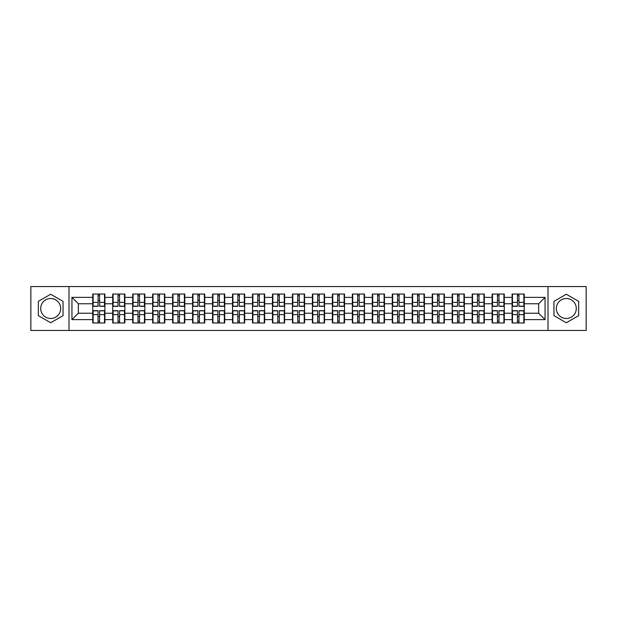 <?xml version="1.0" encoding="UTF-8"?>
<svg xmlns="http://www.w3.org/2000/svg" width="617" height="617" viewBox="0 0 617 617"><rect width="100%" height="100%" fill="white"/><g stroke="black" fill="none" stroke-linecap="round" stroke-linejoin="round"><path stroke-width="0.93" d="M566.306 298.512A9.988 9.988 0 0 0 556.326 308.5A9.988 9.988 0 0 0 566.306 318.488A9.988 9.988 0 0 0 576.293 308.5A9.988 9.988 0 0 0 566.306 298.512M50.694 318.488A9.988 9.988 0 0 1 40.707 308.5A9.988 9.988 0 0 1 50.694 298.512A9.988 9.988 0 0 1 60.674 308.5A9.988 9.988 0 0 1 50.694 318.488M548.004 330.45L586.15 330.45L586.15 286.55L548.004 286.55L548.004 330.45L68.996 330.45L68.996 286.55L30.85 286.55L30.85 330.45L68.996 330.45M524.257 316.629L523.872 316.629M512.48 316.629L512.095 316.629M512.095 300.371L512.48 300.371M523.872 300.371L524.257 300.371M524.257 298.705L523.872 298.705M512.48 298.705L512.095 298.705M512.095 318.295L512.48 318.295M523.872 318.295L524.257 318.295M504.29 316.629L503.904 316.629M492.513 316.629L492.127 316.629M492.127 300.371L492.513 300.371M503.904 300.371L504.29 300.371M504.29 298.705L503.904 298.705M492.513 298.705L492.127 298.705M492.127 318.295L492.513 318.295M503.904 318.295L504.29 318.295M484.322 316.629L483.936 316.629M472.545 316.629L472.159 316.629M472.159 300.371L472.545 300.371M483.936 300.371L484.322 300.371M484.322 298.705L483.936 298.705M472.545 298.705L472.159 298.705M472.159 318.295L472.545 318.295M483.936 318.295L484.322 318.295M444.379 316.629L443.993 316.629M432.602 316.629L432.216 316.629M432.216 300.371L432.602 300.371M443.993 300.371L444.379 300.371M444.379 298.705L443.993 298.705M432.602 298.705L432.216 298.705M432.216 318.295L432.602 318.295M443.993 318.295L444.379 318.295M424.411 316.629L424.026 316.629M412.634 316.629L412.249 316.629M412.249 300.371L412.634 300.371M424.026 300.371L424.411 300.371M424.411 298.705L424.026 298.705M412.634 298.705L412.249 298.705M412.249 318.295L412.634 318.295M424.026 318.295L424.411 318.295M404.443 316.629L404.058 316.629M392.667 316.629L392.281 316.629M392.281 300.371L392.667 300.371M404.058 300.371L404.443 300.371M404.443 298.705L404.058 298.705M392.667 298.705L392.281 298.705M392.281 318.295L392.667 318.295M404.058 318.295L404.443 318.295M384.476 316.629L384.09 316.629M372.699 316.629L372.313 316.629M372.313 300.371L372.699 300.371M384.09 300.371L384.476 300.371M384.476 298.705L384.09 298.705M372.699 298.705L372.313 298.705M372.313 318.295L372.699 318.295M384.09 318.295L384.476 318.295M344.533 316.629L344.147 316.629M332.756 316.629L332.37 316.629M332.37 300.371L332.756 300.371M344.147 300.371L344.533 300.371M344.533 298.705L344.147 298.705M332.756 298.705L332.37 298.705M332.37 318.295L332.756 318.295M344.147 318.295L344.533 318.295M324.565 316.629L324.18 316.629M312.788 316.629L312.403 316.629M312.403 300.371L312.788 300.371M324.18 300.371L324.565 300.371M324.565 298.705L324.18 298.705M312.788 298.705L312.403 298.705M312.403 318.295L312.788 318.295M324.18 318.295L324.565 318.295M304.597 316.629L304.212 316.629M292.82 316.629L292.435 316.629M292.435 300.371L292.82 300.371M304.212 300.371L304.597 300.371M304.597 298.705L304.212 298.705M292.82 298.705L292.435 298.705M292.435 318.295L292.82 318.295M304.212 318.295L304.597 318.295M284.63 316.629L284.244 316.629M272.853 316.629L272.467 316.629M272.467 300.371L272.853 300.371M284.244 300.371L284.63 300.371M284.63 298.705L284.244 298.705M272.853 298.705L272.467 298.705M272.467 318.295L272.853 318.295M284.244 318.295L284.63 318.295M244.687 316.629L244.301 316.629M232.91 316.629L232.524 316.629M232.524 300.371L232.91 300.371M244.301 300.371L244.687 300.371M244.687 298.705L244.301 298.705M232.91 298.705L232.524 298.705M232.524 318.295L232.91 318.295M244.301 318.295L244.687 318.295M224.719 316.629L224.333 316.629M212.942 316.629L212.557 316.629M212.557 300.371L212.942 300.371M224.333 300.371L224.719 300.371M224.719 298.705L224.333 298.705M212.942 298.705L212.557 298.705M212.557 318.295L212.942 318.295M224.333 318.295L224.719 318.295M204.751 316.629L204.366 316.629M192.974 316.629L192.589 316.629M192.589 300.371L192.974 300.371M204.366 300.371L204.751 300.371M204.751 298.705L204.366 298.705M192.974 298.705L192.589 298.705M192.589 318.295L192.974 318.295M204.366 318.295L204.751 318.295M184.784 316.629L184.398 316.629M173.007 316.629L172.621 316.629M172.621 300.371L173.007 300.371M184.398 300.371L184.784 300.371M184.784 298.705L184.398 298.705M173.007 298.705L172.621 298.705M172.621 318.295L173.007 318.295M184.398 318.295L184.784 318.295M144.841 316.629L144.455 316.629M133.064 316.629L132.678 316.629M132.678 300.371L133.064 300.371M144.455 300.371L144.841 300.371M144.841 298.705L144.455 298.705M133.064 298.705L132.678 298.705M132.678 318.295L133.064 318.295M144.455 318.295L144.841 318.295M124.873 316.629L124.487 316.629M113.096 316.629L112.71 316.629M112.71 300.371L113.096 300.371M124.487 300.371L124.873 300.371M124.873 298.705L124.487 298.705M113.096 298.705L112.71 298.705M112.71 318.295L113.096 318.295M124.487 318.295L124.873 318.295M548.004 286.55L68.996 286.55M538.656 313.235L538.656 303.765L524.257 303.765L524.257 313.235L538.656 313.235L545.058 319.637L545.058 297.363L524.257 297.363L524.257 294.031L512.095 294.031L512.095 303.765L504.29 303.765L504.29 313.235L512.095 313.235L512.095 303.765M545.058 319.637L524.257 319.637L524.257 322.969L512.095 322.969L512.095 319.637L504.29 319.637L504.29 322.969L492.127 322.969L492.127 319.637L484.322 319.637L484.322 322.969L472.159 322.969L472.159 319.637L464.346 319.637L464.346 322.969L452.192 322.969L452.192 319.637L444.379 319.637L444.379 322.969L432.216 322.969L432.216 319.637L424.411 319.637L424.411 322.969L412.249 322.969L412.249 319.637L404.443 319.637L404.443 322.969L392.281 322.969L392.281 319.637L384.476 319.637L384.476 322.969L372.313 322.969L372.313 319.637L364.5 319.637L364.5 322.969L352.346 322.969L352.346 319.637L344.533 319.637L344.533 322.969L332.37 322.969L332.37 319.637L324.565 319.637L324.565 322.969L312.403 322.969L312.403 319.637L304.597 319.637L304.597 322.969L292.435 322.969L292.435 319.637L284.63 319.637L284.63 322.969L272.467 322.969L272.467 319.637L264.654 319.637L264.654 322.969L252.5 322.969L252.5 319.637L244.687 319.637L244.687 322.969L232.524 322.969L232.524 319.637L224.719 319.637L224.719 322.969L212.557 322.969L212.557 319.637L204.751 319.637L204.751 322.969L192.589 322.969L192.589 319.637L184.784 319.637L184.784 322.969L172.621 322.969L172.621 319.637L164.808 319.637L164.808 322.969L152.654 322.969L152.654 319.637L144.841 319.637L144.841 322.969L132.678 322.969L132.678 319.637L124.873 319.637L124.873 322.969L112.71 322.969L112.71 319.637L104.905 319.637L104.905 322.969L92.743 322.969L92.743 319.637L71.942 319.637L71.942 297.363L92.743 297.363L92.743 303.765L78.344 303.765L78.344 313.235L92.743 313.235L92.743 303.765M512.095 297.363L504.29 297.363L504.29 294.031L492.127 294.031L492.127 297.363L484.322 297.363L484.322 294.031L472.159 294.031L472.159 297.363L464.346 297.363L464.346 294.031L452.192 294.031L452.192 297.363L444.379 297.363L444.379 294.031L432.216 294.031L432.216 297.363L424.411 297.363L424.411 294.031L412.249 294.031L412.249 297.363L404.443 297.363L404.443 294.031L392.281 294.031L392.281 297.363L384.476 297.363L384.476 294.031L372.313 294.031L372.313 297.363L364.5 297.363L364.5 294.031L352.346 294.031L352.346 297.363L344.533 297.363L344.533 294.031L332.37 294.031L332.37 297.363L324.565 297.363L324.565 294.031L312.403 294.031L312.403 297.363L304.597 297.363L304.597 294.031L292.435 294.031L292.435 297.363L284.63 297.363L284.63 294.031L272.467 294.031L272.467 297.363L264.654 297.363L264.654 294.031L252.5 294.031L252.5 297.363L244.687 297.363L244.687 294.031L232.524 294.031L232.524 297.363L224.719 297.363L224.719 294.031L212.557 294.031L212.557 297.363L204.751 297.363L204.751 294.031L192.589 294.031L192.589 297.363L184.784 297.363L184.784 294.031L172.621 294.031L172.621 297.363L164.808 297.363L164.808 294.031L152.654 294.031L152.654 297.363L144.841 297.363L144.841 294.031L132.678 294.031L132.678 297.363L124.873 297.363L124.873 294.031L112.71 294.031L112.71 297.363L104.905 297.363L104.905 294.031L92.743 294.031L92.743 297.363M512.095 313.235L512.095 319.637M504.29 313.235L504.29 319.637M504.29 297.363L504.29 303.765M484.322 313.235L492.127 313.235L492.127 303.765L484.322 303.765L484.322 319.637M492.127 313.235L492.127 319.637M492.127 297.363L492.127 303.765M484.322 297.363L484.322 303.765M464.346 313.235L472.159 313.235L472.159 303.765L464.346 303.765L464.346 319.637M472.159 313.235L472.159 319.637M472.159 297.363L472.159 303.765M464.346 297.363L464.346 303.765M444.379 313.235L452.192 313.235L452.192 303.765L444.379 303.765L444.379 319.637M452.192 313.235L452.192 319.637M452.192 297.363L452.192 303.765M444.379 297.363L444.379 303.765M424.411 313.235L432.216 313.235L432.216 303.765L424.411 303.765L424.411 319.637M432.216 313.235L432.216 319.637M432.216 297.363L432.216 303.765M424.411 297.363L424.411 303.765M404.443 313.235L412.249 313.235L412.249 303.765L404.443 303.765L404.443 319.637M412.249 313.235L412.249 319.637M412.249 297.363L412.249 303.765M404.443 297.363L404.443 303.765M384.476 313.235L392.281 313.235L392.281 303.765L384.476 303.765L384.476 319.637M392.281 313.235L392.281 319.637M392.281 297.363L392.281 303.765M384.476 297.363L384.476 303.765M364.5 313.235L372.313 313.235L372.313 303.765L364.5 303.765L364.5 319.637M372.313 313.235L372.313 319.637M372.313 297.363L372.313 303.765M364.5 297.363L364.5 303.765M344.533 313.235L352.346 313.235L352.346 303.765L344.533 303.765L344.533 319.637M352.346 313.235L352.346 319.637M352.346 297.363L352.346 303.765M344.533 297.363L344.533 303.765M324.565 313.235L332.37 313.235L332.37 303.765L324.565 303.765L324.565 319.637M332.37 313.235L332.37 319.637M332.37 297.363L332.37 303.765M324.565 297.363L324.565 303.765M304.597 313.235L312.403 313.235L312.403 303.765L304.597 303.765L304.597 319.637M312.403 313.235L312.403 319.637M312.403 297.363L312.403 303.765M304.597 297.363L304.597 303.765M284.63 313.235L292.435 313.235L292.435 303.765L284.63 303.765L284.63 319.637M292.435 313.235L292.435 319.637M292.435 297.363L292.435 303.765M284.63 297.363L284.63 303.765M264.654 313.235L272.467 313.235L272.467 303.765L264.654 303.765L264.654 319.637M272.467 313.235L272.467 319.637M272.467 297.363L272.467 303.765M264.654 297.363L264.654 303.765M244.687 313.235L252.5 313.235L252.5 303.765L244.687 303.765L244.687 319.637M252.5 313.235L252.5 319.637M252.5 297.363L252.5 303.765M244.687 297.363L244.687 303.765M224.719 313.235L232.524 313.235L232.524 303.765L224.719 303.765L224.719 319.637M232.524 313.235L232.524 319.637M232.524 297.363L232.524 303.765M224.719 297.363L224.719 303.765M204.751 313.235L212.557 313.235L212.557 303.765L204.751 303.765L204.751 319.637M212.557 313.235L212.557 319.637M212.557 297.363L212.557 303.765M204.751 297.363L204.751 303.765M184.784 313.235L192.589 313.235L192.589 303.765L184.784 303.765L184.784 319.637M192.589 313.235L192.589 319.637M192.589 297.363L192.589 303.765M184.784 297.363L184.784 303.765M164.808 313.235L172.621 313.235L172.621 303.765L164.808 303.765L164.808 319.637M172.621 313.235L172.621 319.637M172.621 297.363L172.621 303.765M164.808 297.363L164.808 303.765M144.841 313.235L152.654 313.235L152.654 303.765L144.841 303.765L144.841 319.637M152.654 313.235L152.654 319.637M152.654 297.363L152.654 303.765M144.841 297.363L144.841 303.765M124.873 313.235L132.678 313.235L132.678 303.765L124.873 303.765L124.873 319.637M132.678 313.235L132.678 319.637M132.678 297.363L132.678 303.765M124.873 297.363L124.873 303.765M104.905 313.235L112.71 313.235L112.71 303.765L104.905 303.765L104.905 319.637M112.71 313.235L112.71 319.637M112.71 297.363L112.71 303.765M104.905 297.363L104.905 303.765M104.905 316.629L104.52 316.629M93.128 316.629L92.743 316.629M92.743 300.371L93.128 300.371M104.52 300.371L104.905 300.371M104.905 298.705L104.52 298.705M93.128 298.705L92.743 298.705M92.743 318.295L93.128 318.295M104.52 318.295L104.905 318.295M92.743 313.235L92.743 319.637M78.344 313.235L71.942 319.637M71.942 297.363L78.344 303.765M524.257 313.235L524.257 319.637M524.257 297.363L524.257 303.765M545.058 297.363L538.656 303.765M50.694 294.24L38.339 301.366L38.339 315.634L50.694 322.76L63.042 315.634L63.042 301.366L50.694 294.24M553.958 315.634L566.306 322.76L578.661 315.634L578.661 301.366L566.306 294.24L553.958 301.366L553.958 315.634M104.52 294.031L104.52 306.325L99.592 306.325L99.592 294.031M98.057 294.031L98.057 306.325L93.128 306.325L93.128 294.031M98.057 295.697L99.592 295.697M99.592 300.433L98.057 300.433M93.128 322.969L93.128 310.675L98.057 310.675L98.057 322.969M99.592 322.969L99.592 310.675L104.52 310.675L104.52 322.969M99.592 321.303L98.057 321.303M98.057 316.567L99.592 316.567M124.487 294.031L124.487 306.325L119.559 306.325L119.559 294.031M118.024 294.031L118.024 306.325L113.096 306.325L113.096 294.031M118.024 295.697L119.559 295.697M119.559 300.433L118.024 300.433M144.455 294.031L144.455 306.325L139.527 306.325L139.527 294.031M137.992 294.031L137.992 306.325L133.064 306.325L133.064 294.031M137.992 295.697L139.527 295.697M139.527 300.433L137.992 300.433M164.43 294.031L164.43 306.325L159.495 306.325L159.495 294.031M157.96 294.031L157.96 306.325L153.031 306.325L153.031 294.031M157.96 295.697L159.495 295.697M159.495 300.433L157.96 300.433M184.398 294.031L184.398 306.325L179.47 306.325L179.47 294.031M177.935 294.031L177.935 306.325L173.007 306.325L173.007 294.031M177.935 295.697L179.47 295.697M179.47 300.433L177.935 300.433M204.366 294.031L204.366 306.325L199.438 306.325L199.438 294.031M197.903 294.031L197.903 306.325L192.974 306.325L192.974 294.031M197.903 295.697L199.438 295.697M199.438 300.433L197.903 300.433M113.096 322.969L113.096 310.675L118.024 310.675L118.024 322.969M119.559 322.969L119.559 310.675L124.487 310.675L124.487 322.969M119.559 321.303L118.024 321.303M118.024 316.567L119.559 316.567M133.064 322.969L133.064 310.675L137.992 310.675L137.992 322.969M139.527 322.969L139.527 310.675L144.455 310.675L144.455 322.969M139.527 321.303L137.992 321.303M137.992 316.567L139.527 316.567M153.031 322.969L153.031 310.675L157.96 310.675L157.96 322.969M159.495 322.969L159.495 310.675L164.43 310.675L164.43 322.969M159.495 321.303L157.96 321.303M157.96 316.567L159.495 316.567M173.007 322.969L173.007 310.675L177.935 310.675L177.935 322.969M179.47 322.969L179.47 310.675L184.398 310.675L184.398 322.969M179.47 321.303L177.935 321.303M177.935 316.567L179.47 316.567M192.974 322.969L192.974 310.675L197.903 310.675L197.903 322.969M199.438 322.969L199.438 310.675L204.366 310.675L204.366 322.969M199.438 321.303L197.903 321.303M197.903 316.567L199.438 316.567M224.333 294.031L224.333 306.325L219.405 306.325L219.405 294.031M217.87 294.031L217.87 306.325L212.942 306.325L212.942 294.031M217.87 295.697L219.405 295.697M219.405 300.433L217.87 300.433M212.942 322.969L212.942 310.675L217.87 310.675L217.87 322.969M219.405 322.969L219.405 310.675L224.333 310.675L224.333 322.969M219.405 321.303L217.87 321.303M217.87 316.567L219.405 316.567M244.301 294.031L244.301 306.325L239.373 306.325L239.373 294.031M237.838 294.031L237.838 306.325L232.91 306.325L232.91 294.031M237.838 295.697L239.373 295.697M239.373 300.433L237.838 300.433M232.91 322.969L232.91 310.675L237.838 310.675L237.838 322.969M239.373 322.969L239.373 310.675L244.301 310.675L244.301 322.969M239.373 321.303L237.838 321.303M237.838 316.567L239.373 316.567M264.277 294.031L264.277 306.325L259.348 306.325L259.348 294.031M257.806 294.031L257.806 306.325L252.877 306.325L252.877 294.031M257.806 295.697L259.348 295.697M259.348 300.433L257.806 300.433M252.877 322.969L252.877 310.675L257.806 310.675L257.806 322.969M259.348 322.969L259.348 310.675L264.277 310.675L264.277 322.969M259.348 321.303L257.806 321.303M257.806 316.567L259.348 316.567M284.244 294.031L284.244 306.325L279.316 306.325L279.316 294.031M277.781 294.031L277.781 306.325L272.853 306.325L272.853 294.031M277.781 295.697L279.316 295.697M279.316 300.433L277.781 300.433M272.853 322.969L272.853 310.675L277.781 310.675L277.781 322.969M279.316 322.969L279.316 310.675L284.244 310.675L284.244 322.969M279.316 321.303L277.781 321.303M277.781 316.567L279.316 316.567M304.212 294.031L304.212 306.325L299.284 306.325L299.284 294.031M297.749 294.031L297.749 306.325L292.82 306.325L292.82 294.031M297.749 295.697L299.284 295.697M299.284 300.433L297.749 300.433M292.82 322.969L292.82 310.675L297.749 310.675L297.749 322.969M299.284 322.969L299.284 310.675L304.212 310.675L304.212 322.969M299.284 321.303L297.749 321.303M297.749 316.567L299.284 316.567M324.18 294.031L324.18 306.325L319.251 306.325L319.251 294.031M317.716 294.031L317.716 306.325L312.788 306.325L312.788 294.031M317.716 295.697L319.251 295.697M319.251 300.433L317.716 300.433M312.788 322.969L312.788 310.675L317.716 310.675L317.716 322.969M319.251 322.969L319.251 310.675L324.18 310.675L324.18 322.969M319.251 321.303L317.716 321.303M317.716 316.567L319.251 316.567M344.147 294.031L344.147 306.325L339.219 306.325L339.219 294.031M337.684 294.031L337.684 306.325L332.756 306.325L332.756 294.031M337.684 295.697L339.219 295.697M339.219 300.433L337.684 300.433M332.756 322.969L332.756 310.675L337.684 310.675L337.684 322.969M339.219 322.969L339.219 310.675L344.147 310.675L344.147 322.969M339.219 321.303L337.684 321.303M337.684 316.567L339.219 316.567M364.123 294.031L364.123 306.325L359.194 306.325L359.194 294.031M357.652 294.031L357.652 306.325L352.723 306.325L352.723 294.031M357.652 295.697L359.194 295.697M359.194 300.433L357.652 300.433M352.723 322.969L352.723 310.675L357.652 310.675L357.652 322.969M359.194 322.969L359.194 310.675L364.123 310.675L364.123 322.969M359.194 321.303L357.652 321.303M357.652 316.567L359.194 316.567M384.09 294.031L384.09 306.325L379.162 306.325L379.162 294.031M377.627 294.031L377.627 306.325L372.699 306.325L372.699 294.031M377.627 295.697L379.162 295.697M379.162 300.433L377.627 300.433M372.699 322.969L372.699 310.675L377.627 310.675L377.627 322.969M379.162 322.969L379.162 310.675L384.09 310.675L384.09 322.969M379.162 321.303L377.627 321.303M377.627 316.567L379.162 316.567M404.058 294.031L404.058 306.325L399.13 306.325L399.13 294.031M397.595 294.031L397.595 306.325L392.667 306.325L392.667 294.031M397.595 295.697L399.13 295.697M399.13 300.433L397.595 300.433M392.667 322.969L392.667 310.675L397.595 310.675L397.595 322.969M399.13 322.969L399.13 310.675L404.058 310.675L404.058 322.969M399.13 321.303L397.595 321.303M397.595 316.567L399.13 316.567M424.026 294.031L424.026 306.325L419.097 306.325L419.097 294.031M417.562 294.031L417.562 306.325L412.634 306.325L412.634 294.031M417.562 295.697L419.097 295.697M419.097 300.433L417.562 300.433M412.634 322.969L412.634 310.675L417.562 310.675L417.562 322.969M419.097 322.969L419.097 310.675L424.026 310.675L424.026 322.969M419.097 321.303L417.562 321.303M417.562 316.567L419.097 316.567M443.993 294.031L443.993 306.325L439.065 306.325L439.065 294.031M437.53 294.031L437.53 306.325L432.602 306.325L432.602 294.031M437.53 295.697L439.065 295.697M439.065 300.433L437.53 300.433M432.602 322.969L432.602 310.675L437.53 310.675L437.53 322.969M439.065 322.969L439.065 310.675L443.993 310.675L443.993 322.969M439.065 321.303L437.53 321.303M437.53 316.567L439.065 316.567M463.969 294.031L463.969 306.325L459.04 306.325L459.04 294.031M457.506 294.031L457.506 306.325L452.569 306.325L452.569 294.031M457.506 295.697L459.04 295.697M459.04 300.433L457.506 300.433M452.569 322.969L452.569 310.675L457.506 310.675L457.506 322.969M459.04 322.969L459.04 310.675L463.969 310.675L463.969 322.969M459.04 321.303L457.506 321.303M457.506 316.567L459.04 316.567M483.936 294.031L483.936 306.325L479.008 306.325L479.008 294.031M477.473 294.031L477.473 306.325L472.545 306.325L472.545 294.031M477.473 295.697L479.008 295.697M479.008 300.433L477.473 300.433M472.545 322.969L472.545 310.675L477.473 310.675L477.473 322.969M479.008 322.969L479.008 310.675L483.936 310.675L483.936 322.969M479.008 321.303L477.473 321.303M477.473 316.567L479.008 316.567M503.904 294.031L503.904 306.325L498.976 306.325L498.976 294.031M497.441 294.031L497.441 306.325L492.513 306.325L492.513 294.031M497.441 295.697L498.976 295.697M498.976 300.433L497.441 300.433M492.513 322.969L492.513 310.675L497.441 310.675L497.441 322.969M498.976 322.969L498.976 310.675L503.904 310.675L503.904 322.969M498.976 321.303L497.441 321.303M497.441 316.567L498.976 316.567M523.872 294.031L523.872 306.325L518.943 306.325L518.943 294.031M517.408 294.031L517.408 306.325L512.48 306.325L512.48 294.031M517.408 295.697L518.943 295.697M518.943 300.433L517.408 300.433M512.48 322.969L512.48 310.675L517.408 310.675L517.408 322.969M518.943 322.969L518.943 310.675L523.872 310.675L523.872 322.969M518.943 321.303L517.408 321.303M517.408 316.567L518.943 316.567M98.057 302.376L93.128 302.376M98.057 306.163L93.128 306.163M104.52 302.376L99.592 302.376M104.52 306.163L99.592 306.163M99.592 314.624L104.52 314.624M99.592 310.837L104.52 310.837M93.128 314.624L98.057 314.624M93.128 310.837L98.057 310.837M118.024 302.376L113.096 302.376M118.024 306.163L113.096 306.163M124.487 302.376L119.559 302.376M124.487 306.163L119.559 306.163M137.992 302.376L133.064 302.376M137.992 306.163L133.064 306.163M144.455 302.376L139.527 302.376M144.455 306.163L139.527 306.163M157.96 302.376L153.031 302.376M157.96 306.163L153.031 306.163M164.43 302.376L159.495 302.376M164.43 306.163L159.495 306.163M177.935 302.376L173.007 302.376M177.935 306.163L173.007 306.163M184.398 302.376L179.47 302.376M184.398 306.163L179.47 306.163M197.903 302.376L192.974 302.376M197.903 306.163L192.974 306.163M204.366 302.376L199.438 302.376M204.366 306.163L199.438 306.163M119.559 314.624L124.487 314.624M119.559 310.837L124.487 310.837M113.096 314.624L118.024 314.624M113.096 310.837L118.024 310.837M139.527 314.624L144.455 314.624M139.527 310.837L144.455 310.837M133.064 314.624L137.992 314.624M133.064 310.837L137.992 310.837M159.495 314.624L164.43 314.624M159.495 310.837L164.43 310.837M153.031 314.624L157.96 314.624M153.031 310.837L157.96 310.837M179.47 314.624L184.398 314.624M179.47 310.837L184.398 310.837M173.007 314.624L177.935 314.624M173.007 310.837L177.935 310.837M199.438 314.624L204.366 314.624M199.438 310.837L204.366 310.837M192.974 314.624L197.903 314.624M192.974 310.837L197.903 310.837M217.87 302.376L212.942 302.376M217.87 306.163L212.942 306.163M224.333 302.376L219.405 302.376M224.333 306.163L219.405 306.163M219.405 314.624L224.333 314.624M219.405 310.837L224.333 310.837M212.942 314.624L217.87 314.624M212.942 310.837L217.87 310.837M237.838 302.376L232.91 302.376M237.838 306.163L232.91 306.163M244.301 302.376L239.373 302.376M244.301 306.163L239.373 306.163M239.373 314.624L244.301 314.624M239.373 310.837L244.301 310.837M232.91 314.624L237.838 314.624M232.91 310.837L237.838 310.837M257.806 302.376L252.877 302.376M257.806 306.163L252.877 306.163M264.277 302.376L259.348 302.376M264.277 306.163L259.348 306.163M259.348 314.624L264.277 314.624M259.348 310.837L264.277 310.837M252.877 314.624L257.806 314.624M252.877 310.837L257.806 310.837M277.781 302.376L272.853 302.376M277.781 306.163L272.853 306.163M284.244 302.376L279.316 302.376M284.244 306.163L279.316 306.163M279.316 314.624L284.244 314.624M279.316 310.837L284.244 310.837M272.853 314.624L277.781 314.624M272.853 310.837L277.781 310.837M297.749 302.376L292.82 302.376M297.749 306.163L292.82 306.163M304.212 302.376L299.284 302.376M304.212 306.163L299.284 306.163M299.284 314.624L304.212 314.624M299.284 310.837L304.212 310.837M292.82 314.624L297.749 314.624M292.82 310.837L297.749 310.837M317.716 302.376L312.788 302.376M317.716 306.163L312.788 306.163M324.18 302.376L319.251 302.376M324.18 306.163L319.251 306.163M319.251 314.624L324.18 314.624M319.251 310.837L324.18 310.837M312.788 314.624L317.716 314.624M312.788 310.837L317.716 310.837M337.684 302.376L332.756 302.376M337.684 306.163L332.756 306.163M344.147 302.376L339.219 302.376M344.147 306.163L339.219 306.163M339.219 314.624L344.147 314.624M339.219 310.837L344.147 310.837M332.756 314.624L337.684 314.624M332.756 310.837L337.684 310.837M357.652 302.376L352.723 302.376M357.652 306.163L352.723 306.163M364.123 302.376L359.194 302.376M364.123 306.163L359.194 306.163M359.194 314.624L364.123 314.624M359.194 310.837L364.123 310.837M352.723 314.624L357.652 314.624M352.723 310.837L357.652 310.837M377.627 302.376L372.699 302.376M377.627 306.163L372.699 306.163M384.09 302.376L379.162 302.376M384.09 306.163L379.162 306.163M379.162 314.624L384.09 314.624M379.162 310.837L384.09 310.837M372.699 314.624L377.627 314.624M372.699 310.837L377.627 310.837M397.595 302.376L392.667 302.376M397.595 306.163L392.667 306.163M404.058 302.376L399.13 302.376M404.058 306.163L399.13 306.163M399.13 314.624L404.058 314.624M399.13 310.837L404.058 310.837M392.667 314.624L397.595 314.624M392.667 310.837L397.595 310.837M417.562 302.376L412.634 302.376M417.562 306.163L412.634 306.163M424.026 302.376L419.097 302.376M424.026 306.163L419.097 306.163M419.097 314.624L424.026 314.624M419.097 310.837L424.026 310.837M412.634 314.624L417.562 314.624M412.634 310.837L417.562 310.837M437.53 302.376L432.602 302.376M437.53 306.163L432.602 306.163M443.993 302.376L439.065 302.376M443.993 306.163L439.065 306.163M439.065 314.624L443.993 314.624M439.065 310.837L443.993 310.837M432.602 314.624L437.53 314.624M432.602 310.837L437.53 310.837M457.506 302.376L452.569 302.376M457.506 306.163L452.569 306.163M463.969 302.376L459.04 302.376M463.969 306.163L459.04 306.163M459.04 314.624L463.969 314.624M459.04 310.837L463.969 310.837M452.569 314.624L457.506 314.624M452.569 310.837L457.506 310.837M477.473 302.376L472.545 302.376M477.473 306.163L472.545 306.163M483.936 302.376L479.008 302.376M483.936 306.163L479.008 306.163M479.008 314.624L483.936 314.624M479.008 310.837L483.936 310.837M472.545 314.624L477.473 314.624M472.545 310.837L477.473 310.837M497.441 302.376L492.513 302.376M497.441 306.163L492.513 306.163M503.904 302.376L498.976 302.376M503.904 306.163L498.976 306.163M498.976 314.624L503.904 314.624M498.976 310.837L503.904 310.837M492.513 314.624L497.441 314.624M492.513 310.837L497.441 310.837M517.408 302.376L512.48 302.376M517.408 306.163L512.48 306.163M523.872 302.376L518.943 302.376M523.872 306.163L518.943 306.163M518.943 314.624L523.872 314.624M518.943 310.837L523.872 310.837M512.48 314.624L517.408 314.624M512.48 310.837L517.408 310.837"/></g></svg>
